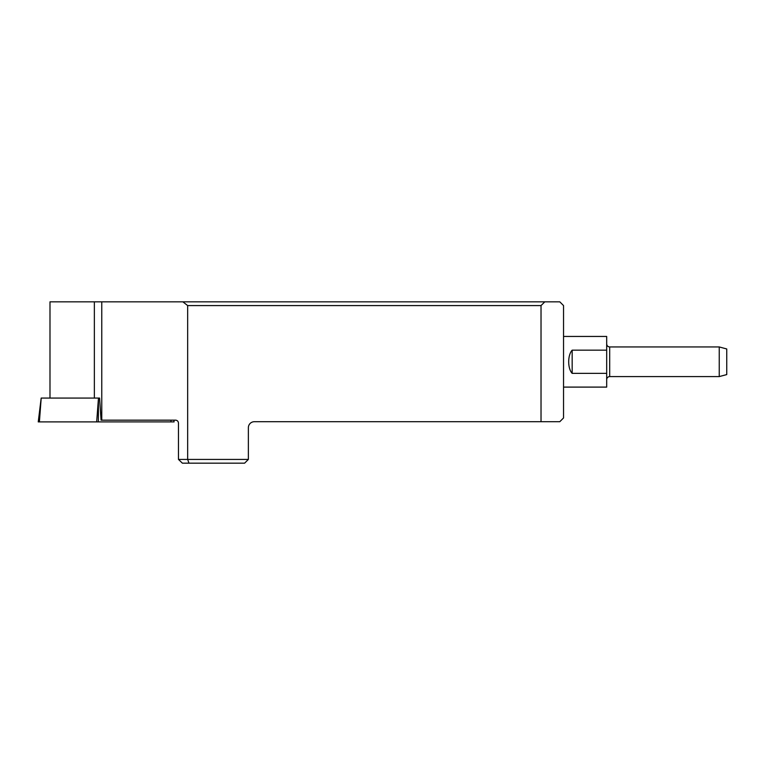 <?xml version="1.0" encoding="UTF-8"?>
<svg xmlns="http://www.w3.org/2000/svg" width="765" height="765" viewBox="0 0 765 765"><rect width="100%" height="100%" fill="white"/><g stroke="black" fill="none" stroke-linecap="round" stroke-linejoin="round"><path stroke-width="1.15" d="M173.865 420.167L174.085 421.898L39.398 421.898L41.195 398.068L99.593 398.068L101.076 420.167L175.654 420.167C177.365 420.348 178.302 421.352 178.475 423.169L178.475 459.421L248.367 459.421L248.367 427.712A6.005 6.005 0 0 1 254.372 421.706L559.789 421.706L563.537 417.958L563.537 305.579L559.789 301.831L49.993 301.831L49.993 398.068M101.764 301.831L101.764 420.167M248.367 459.421L244.609 463.169L182.386 463.169L178.475 459.421M188.965 463.169L187.664 459.421L187.664 305.579L541.027 305.579L541.027 421.706M182.864 301.831L187.664 305.579M541.027 305.579L544.804 301.831M563.537 336.447L606.683 336.447L606.683 350.169L572.163 350.169C567.573 355.075 567.525 368.453 572.163 373.368L606.683 373.368L606.683 387.1L563.537 387.1M606.683 373.368L606.683 350.169M719.243 346.947L726.75 348.964L726.75 374.582L719.243 376.59L719.243 346.947L609.686 346.947L609.686 376.59C607.879 376.753 606.875 377.757 606.683 379.593M606.683 343.944C606.865 345.77 607.859 346.774 609.686 346.947M96.677 421.898L98.475 398.068L98.35 421.898M170.958 420.167L170.949 421.898L38.25 421.898L41.176 398.068M94.363 301.831L94.363 398.068M572.163 373.368L572.163 350.169M719.243 376.59L609.686 376.59"/></g></svg>

